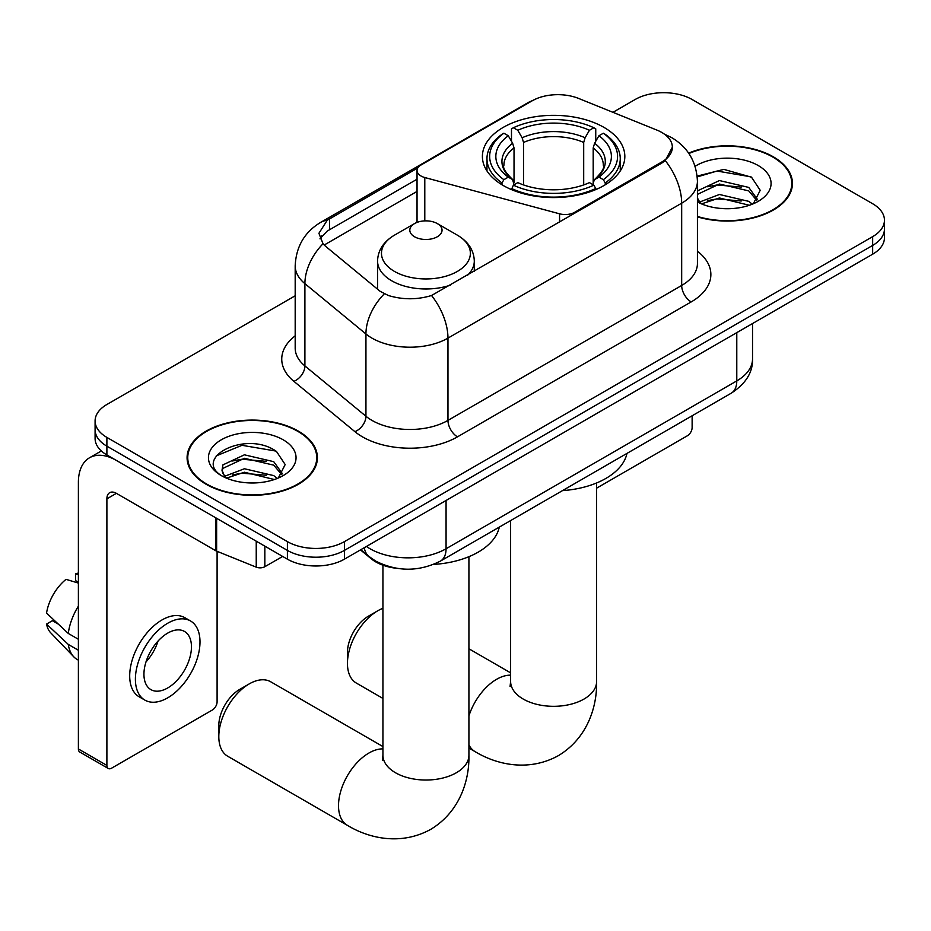 <?xml version="1.0" encoding="UTF-8"?>
<svg xmlns="http://www.w3.org/2000/svg" width="931" height="931" viewBox="0 0 931 931"><rect width="100%" height="100%" fill="white"/><g stroke="black" fill="none" stroke-linecap="round" stroke-linejoin="round"><path stroke-width="1.4" d="M574.741 213.35L574.741 212.268A13.441 7.762 180 0 1 559.566 213.816L424.792 177.53A13.441 7.762 180 0 1 420.975 175.982A13.441 7.762 180 0 1 417.041 170.501A13.441 7.762 180 0 1 420.975 165.02L532.195 100.804A36.274 20.948 0 0 1 578.651 98.453L656.89 130.084A36.274 20.948 0 0 1 661.732 132.423A36.274 20.948 0 0 1 672.357 147.238L665.246 160.574L661.732 163.123L431.53 295.511C417.146 299.84 402.774 299.84 388.39 295.511L380.244 291.391L325.466 246.215L323.034 243.747L318.914 233.285L327.188 220.298L417.798 167.929M603.963 127.384A71.21 41.115 0 0 0 526.364 118.47A71.21 41.115 0 0 0 482.398 156.455A71.21 41.115 0 0 0 503.264 185.525A71.21 41.115 0 0 0 580.863 194.439A71.21 41.115 0 0 0 624.829 156.455A71.21 41.115 0 0 0 603.963 127.384M574.741 212.268L661.732 162.041A36.274 20.948 0 0 0 672.357 147.238M396.757 568.317A40.312 23.275 180 0 1 371.26 558.798L360.472 549.907M697.424 216.876A65.17 37.624 0 0 0 792.444 183.442A65.17 37.624 0 0 0 773.358 156.839A65.17 37.624 0 0 0 688.649 153.138M298.327 431.1A65.17 37.624 0 0 0 227.315 422.942A65.17 37.624 0 0 0 187.084 457.703A65.17 37.624 0 0 0 206.17 484.295A65.17 37.624 0 0 0 277.194 492.452A65.17 37.624 0 0 0 317.413 457.703A65.17 37.624 0 0 0 298.327 431.1M187.759 461.089A65.17 37.624 0 0 0 187.538 462.09M295.185 295.779L106.89 404.496A40.312 23.275 0 0 0 95.09 420.952L95.09 438.501A40.312 23.275 0 0 0 106.89 454.956L287.4 559.17L287.4 550.396A40.312 23.275 0 0 0 344.412 550.396L872.65 245.423A40.312 23.275 0 0 0 884.45 228.968A40.312 23.275 0 0 1 872.65 245.423L344.412 550.396A40.312 23.275 0 0 1 287.4 550.396L106.89 446.182L287.4 550.396L287.4 541.621A40.312 23.275 0 0 0 344.412 541.621L872.65 236.649A40.312 23.275 0 0 0 884.45 220.193A40.312 23.275 0 0 0 872.65 203.738L692.129 99.512A40.312 23.275 0 0 0 635.128 99.512L612.959 112.325M95.09 429.726A40.312 23.275 0 0 0 106.89 446.182A40.312 23.275 0 0 1 95.09 429.726M320.02 238.697L327.188 231.109L417.041 179.218M95.09 420.952A40.312 23.275 0 0 0 106.89 437.407L287.4 541.621M316.971 462.09A65.17 37.624 0 0 0 316.749 461.089M792.002 187.829A65.17 37.624 0 0 0 791.781 186.828M287.4 559.17A40.312 23.275 0 0 0 344.412 559.17L872.65 254.198A40.312 23.275 0 0 0 884.45 237.742L884.45 220.193M697.424 216.446A64.495 37.24 0 0 0 791.781 183.442A64.495 37.24 0 0 0 772.893 157.106A64.495 37.24 0 0 0 688.905 153.51M720 208.381L730.125 208.672M699.868 201.946L719.43 194.486L748.757 201.352L752.306 204.192M701.671 203.831L719.43 197.977L749.385 205.274M697.424 197.593A30.362 17.526 0 0 0 701.939 204.064M697.424 191.833L697.959 190.634L719.43 180.556L748.757 187.422L757.473 199.467M697.424 195.312L697.959 194.114L719.43 184.035L748.757 190.902L756.787 200.374M697.424 201.946A43.804 25.288 0 0 0 758.253 201.317A43.804 25.288 0 0 0 758.253 165.555A43.804 25.288 0 0 0 695.096 166.288M753.342 203.761L760.208 190.296L751.526 177.216L723.853 169.384L697.156 176.11M700.17 203.307L697.424 200.072M697.226 176.913L717.033 171.048L750.933 176.82M707.385 186.735L717.033 184.99L741.239 187.061M707.385 200.665L717.033 198.92L741.239 200.991M596.608 488.17L687.381 435.766A6.715 3.875 120 0 0 692.129 427.538L692.129 415.773M206.647 484.027A64.495 37.24 0 0 0 276.938 492.092A64.495 37.24 0 0 0 316.749 457.703A64.495 37.24 0 0 0 297.85 431.367A64.495 37.24 0 0 0 227.571 423.302A64.495 37.24 0 0 0 187.759 457.703A64.495 37.24 0 0 0 206.647 484.027M244.969 482.63L255.094 482.933M224.837 476.207L244.399 468.747L273.726 475.601L277.275 478.453M226.64 478.08L244.399 472.226L274.354 479.523M225.139 477.556L222.009 470.202A30.362 17.526 0 0 0 226.908 478.325M222.009 470.202L222.928 464.883L244.399 454.817L273.726 461.671L282.442 473.728M222.078 470.632L222.928 468.374L244.399 458.296L273.726 465.163L281.756 474.624M278.311 478.022L285.177 464.546L276.495 451.477C245.761 429.377 191.158 458.494 222.684 476.335L222.835 476.439M283.222 439.816A43.804 25.288 0 0 0 221.275 439.816A43.804 25.288 0 0 0 221.275 475.578A43.804 25.288 0 0 0 283.222 475.578A43.804 25.288 0 0 0 283.222 439.816M216.283 455.864L242.002 445.309L275.902 451.07M232.354 460.996L242.002 459.239L266.208 461.322M232.354 474.926L242.002 473.181L266.208 475.252M347.449 663.396L347.449 652.422A29.559 17.061 -60 0 1 368.35 616.229L377.846 610.736A43.001 24.823 120 0 0 347.449 663.396A43.001 24.823 120 0 0 356.352 683.075L382.932 698.425M501.984 184.769L501.984 182.965L503.892 179.671A63.96 36.926 0 0 1 503.892 133.226L508.291 135.763A57.78 33.353 0 0 0 508.291 177.134L512.632 179.602L514.028 184.792M514.028 182.674L514.028 147.936L512.632 143.246L508.291 135.763M511.48 141.268L511.48 128.839L513.388 127.745A63.96 36.926 0 0 1 593.838 127.745L589.439 130.282A57.78 33.353 0 0 0 517.787 130.282L522.128 137.765L523.536 142.455L523.536 184.932M583.69 184.932L583.69 142.455L585.099 137.765L589.439 130.282M562.499 490.625A73.898 42.663 0 0 0 626.97 453.397M511.48 188.458A66.648 38.474 0 0 0 595.747 188.458L593.838 185.164A63.96 36.926 0 0 1 513.388 185.164L511.48 189.598M595.747 189.598L595.747 188.458M503.892 133.226L501.984 134.32A66.648 38.474 0 0 0 486.971 158.642A66.648 38.474 0 0 0 501.984 182.965M593.838 127.745L595.747 128.839L595.747 141.268M513.388 185.164L517.787 182.616A57.78 33.353 0 0 0 589.439 182.616L593.838 185.164M508.291 177.134L503.892 179.671M517.787 130.282L513.388 127.745M512.632 143.246A51.682 29.839 0 0 0 512.632 179.602L512.876 179.764C505.533 172.666 502.542 167.848 503.904 165.311A49.715 28.698 0 0 1 514.028 147.936M605.243 182.965A66.648 38.474 0 0 0 620.255 158.642A66.648 38.474 0 0 0 605.243 134.32L603.335 133.226A63.96 36.926 0 0 1 603.335 179.671L605.243 182.965L605.243 184.769M603.335 179.671L598.936 177.134A57.78 33.353 0 0 0 598.936 135.763L603.335 133.226M598.936 135.763L594.595 143.246L593.198 147.936L593.198 182.674L594.595 179.602L598.936 177.134M593.198 147.936A49.715 28.698 0 0 1 603.323 165.311C604.673 167.859 601.682 172.677 594.35 179.764L594.595 179.602A51.682 29.839 0 0 0 594.595 143.246M593.198 184.792L593.198 182.674M382.932 608.304A43.001 24.823 120 0 0 377.846 610.736L368.35 616.229M218.808 736.572L218.808 725.598A29.559 17.061 -60 0 1 239.709 689.394L249.217 683.913A43.001 24.823 120 0 0 218.808 736.572A43.001 24.823 120 0 0 227.711 756.251L347.426 825.366A43.001 24.823 -60 0 1 340.827 790.908A43.001 24.823 -60 0 1 368.92 753.028A43.001 24.823 -60 0 1 382.932 748.885M467.63 275.18A48.365 27.93 0 0 0 474.298 261.041C473.937 250.276 468.281 241.653 457.342 235.147L437.326 223.591A16.118 9.31 0 0 0 414.528 223.591A16.118 9.31 0 0 0 414.528 236.753A16.118 9.31 0 0 0 437.326 236.753A16.118 9.31 0 0 0 437.326 223.591L457.342 235.147A44.432 25.649 0 0 1 457.342 271.433A44.432 25.649 0 0 1 394.5 271.433A44.432 25.649 0 0 1 394.5 235.147C383.56 241.653 377.916 250.276 377.555 261.041A48.365 27.93 0 0 0 391.718 280.79A48.365 27.93 0 0 0 450.418 285.13M433.578 564.419A73.898 42.663 0 0 0 499.284 527.109M382.932 746.569L270.712 681.783A43.001 24.823 120 0 0 249.217 683.913L239.709 689.394M264.835 546.148L264.835 566.711L282.652 556.435M215.736 517.799L116.398 460.438A53.742 31.026 -120 0 0 89.527 457.773A53.742 31.026 -120 0 0 78.39 482.386L78.39 748.966L106.89 765.422L106.89 498.841A13.441 7.762 60 0 1 109.672 492.685A13.441 7.762 60 0 1 116.398 493.349L215.736 550.71L215.736 517.799A6.715 3.875 0 0 0 216.632 518.23M106.89 765.422A6.715 3.875 120 0 0 108.287 768.494L79.787 752.039A6.715 3.875 -60 0 1 78.39 748.966M108.287 768.494A6.715 3.875 120 0 0 111.639 768.156L212.349 710.016A6.715 3.875 120 0 0 217.098 701.788L217.098 551.327M264.835 566.711A6.715 3.875 180 0 1 256.234 567.154L216.632 551.14A6.715 3.875 180 0 1 215.736 550.71M167.696 687.962A33.586 19.388 120 0 0 189.645 658.368A33.586 19.388 120 0 0 184.489 631.451A33.586 19.388 120 0 0 167.696 633.115A33.586 19.388 120 0 0 145.748 662.709A33.586 19.388 120 0 0 150.903 689.627A33.586 19.388 120 0 0 167.696 687.962M145.992 661.929A33.586 19.388 120 0 0 158.049 641.052M78.39 574.718L75.539 573.857L75.539 580.607L78.39 582.247M190.541 620.977L184.838 617.684A45.677 26.371 120 0 0 161.994 619.953A45.677 26.371 120 0 0 132.155 660.207A45.677 26.371 120 0 0 139.161 696.807L144.852 700.1A45.677 26.371 120 0 0 167.696 697.843A45.677 26.371 120 0 0 197.535 657.589A45.677 26.371 120 0 0 190.541 620.977A45.677 26.371 120 0 0 167.696 623.246A45.677 26.371 120 0 0 137.858 663.5A45.677 26.371 120 0 0 144.852 700.1M78.39 606.128A44.339 25.603 120 0 0 68.3 633.452L46.55 613.098A34.936 20.168 120 0 1 66.043 579.35L78.39 583.085M78.39 639.283L68.3 633.452M58.316 624.119L52.392 620.698L46.55 624.073L68.3 644.427L78.39 650.245M68.3 644.427A44.339 25.603 120 0 0 73.77 656.809A44.339 25.603 120 0 0 77.122 659.451L78.39 660.184M78.39 573.065A34.936 20.168 120 0 0 75.539 573.857M46.55 624.073A34.936 20.168 120 0 0 50.681 632.766L73.77 656.809M661.732 162.041L661.732 163.123M559.566 222.113L559.566 213.816M424.792 220.891L424.792 177.53M697.424 251.219A67.183 38.788 180 0 1 691.186 301.923L457.47 436.848A13.441 7.762 60 0 1 447.962 420.393L681.678 285.468A53.742 31.026 0 0 0 697.424 263.52L697.424 181.242A53.742 31.026 180 0 1 681.678 203.191A47.027 27.15 -120 0 0 665.246 160.574M457.47 436.848A67.183 38.788 180 0 1 362.462 436.848A67.183 38.788 180 0 1 354.932 431.67L293.893 381.349A67.183 38.788 180 0 1 295.185 335.823M371.958 420.393A53.742 31.026 0 0 0 447.962 420.393L447.962 338.116A53.742 31.026 180 0 1 371.958 338.116A53.742 31.026 180 0 1 365.941 333.973L304.903 283.652A53.742 31.026 180 0 1 295.185 265.847L295.185 348.124A53.742 31.026 0 0 0 304.903 365.93L365.941 416.25A53.742 31.026 0 0 0 371.958 420.393M697.424 181.242C696.516 161.924 688.021 147.435 671.938 137.776L665.153 134.471A47.027 22.018 112 0 0 664.525 134.239M431.53 295.511A47.027 27.15 60 0 1 447.962 338.116L681.678 203.191L681.678 285.468A13.441 7.762 60 0 0 691.186 301.923M327.188 220.298A47.027 27.15 -120 0 0 320.66 222.381C304.588 232.04 296.093 246.529 295.185 265.847M320.66 222.381L528.249 102.538A47.027 27.15 60 0 1 531.81 101.025M323.034 243.747A47.027 31.456 129.5 0 0 304.903 283.652L304.903 365.93A13.441 8.984 -50.5 0 1 293.893 381.349M384.259 293.882A47.027 31.456 129.5 0 0 365.941 333.973L365.941 416.25A13.441 8.984 -50.5 0 1 354.932 431.67M324.174 245.039L417.041 191.425M321.672 235.892A36.274 20.948 -120 0 0 320.113 238.941M344.412 541.621L344.412 559.17M872.65 236.649L872.65 254.198M106.89 437.407L106.89 454.956M329.539 218.89L329.539 229.736M366.453 546.45A53.742 31.026 0 0 0 370.061 548.755A53.742 31.026 0 0 0 446.065 548.755L736.782 380.907A53.742 31.026 0 0 0 752.527 358.97C752.923 372.307 745.812 383.712 731.219 393.208L440.503 561.056A26.871 15.513 60 0 0 446.065 548.755L446.065 500.482M736.782 332.635L736.782 380.907A26.871 15.513 60 0 1 731.219 393.208M364.277 547.707A26.871 17.968 129.5 0 0 368.955 556.447L360.797 549.709M596.608 482.968L596.608 681.492A43.001 24.823 180 0 1 584.016 699.053A43.001 24.823 180 0 1 523.21 699.053A43.001 24.823 180 0 1 510.619 681.492L510.06 686.566M468.921 715.904A43.001 24.823 -60 0 1 496.607 679.304A43.001 24.823 -60 0 1 510.619 675.161M596.608 681.492C597.19 706.35 587.74 737.911 558.414 755.635C528.412 772.171 496.351 764.572 475.113 751.643A43.001 24.823 -60 0 1 468.921 744.893M583.69 142.455A49.715 28.698 0 0 0 523.536 142.455M585.099 137.765A51.682 29.839 0 0 0 522.128 137.765M468.921 556.68L468.921 755.216A43.001 24.823 180 0 1 456.33 772.765A43.001 24.823 180 0 1 395.524 772.765A43.001 24.823 180 0 1 382.932 755.216L382.362 760.29M106.89 498.841L116.398 493.349M216.632 518.311L216.632 551.14M256.234 567.154L256.234 541.179M417.041 222.404L417.041 170.501M528.249 102.538L536.861 98.523M665.153 134.471L664.443 134.18M440.503 561.056C418.88 571.913 397.246 571.913 375.624 561.056L368.955 556.447M752.527 358.97L752.527 323.546M791.781 188.83L791.781 183.442M316.749 463.091L316.749 457.703M187.759 463.091L187.759 457.703M475.113 751.643L468.921 748.07M486.971 170.943L486.971 158.642M620.255 170.943L620.255 158.642M510.619 672.845L468.921 648.779M510.619 520.569L510.619 681.492M468.921 755.216C469.492 780.073 460.054 811.634 430.727 829.358C400.726 845.895 368.664 838.296 347.426 825.366M474.298 271.34L474.298 261.041M377.555 289.169L377.555 261.041M414.528 223.591L394.5 235.147M382.932 565.187L382.932 755.216M89.527 457.773L101.339 450.953"/></g></svg>

